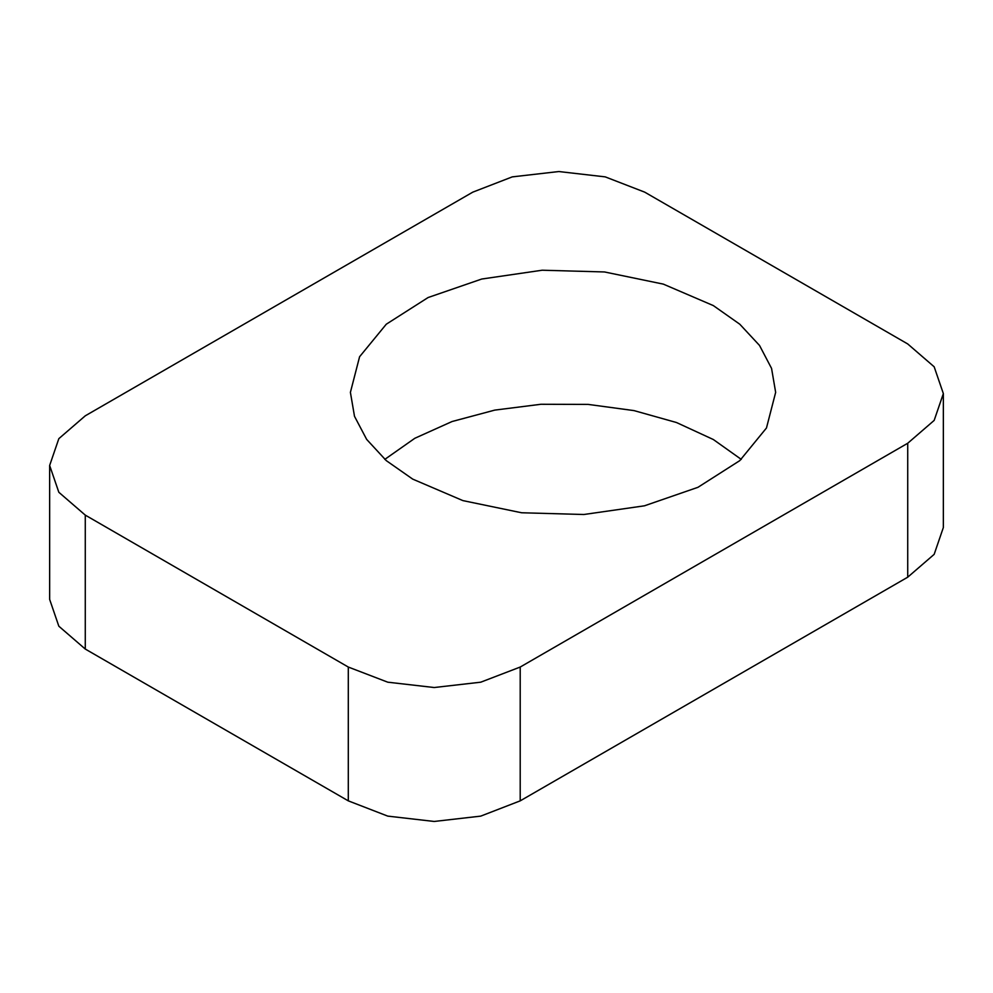 <?xml version="1.0" encoding="UTF-8"?>
<svg xmlns="http://www.w3.org/2000/svg" width="993" height="993" viewBox="0 0 993 993"><rect width="100%" height="100%" fill="white"/><g stroke="black" fill="none" stroke-linecap="round" stroke-linejoin="round"><path stroke-width="1.49" d="M741.237 459.349L713.384 439.502L676.518 422.497L634.068 410.606L588.117 404.412L540.924 404.225L494.824 410.047L452.088 421.591L414.813 438.298L384.85 459.349M412.703 479.185L386.265 460.578L366.616 439.365L354.513 416.328L350.43 392.384L359.578 356.748L386.265 324.19L428.157 297.503L481.679 278.983L542.203 270.22L604.514 271.995L663.262 284.135L713.384 305.583L739.822 324.19L759.471 345.415L771.573 368.44L775.657 392.384L766.497 428.02L739.822 460.578L697.918 487.278L644.407 505.797L583.884 514.548L521.561 512.773L462.812 500.646L412.703 479.185M49.65 465.481L49.65 599.4L58.897 626.235L85.237 649L348.344 800.904L387.766 816.109L434.251 821.447L480.749 816.109L520.158 800.904L907.763 577.119L934.103 554.367L943.35 527.519L943.35 393.6L934.103 366.765L907.763 344L644.656 192.096L605.234 176.891L558.749 171.553L512.251 176.891L472.842 192.096L85.237 415.881L58.897 438.633L49.65 465.481L58.897 492.317L85.237 515.082L348.344 666.986L387.766 682.191L434.251 687.528L480.749 682.191L520.158 666.986L907.763 443.201L934.103 420.449L943.35 393.6M907.763 577.119L907.763 443.201M520.158 800.904L520.158 666.986M348.344 800.904L348.344 666.986M85.237 649L85.237 515.082"/></g></svg>
